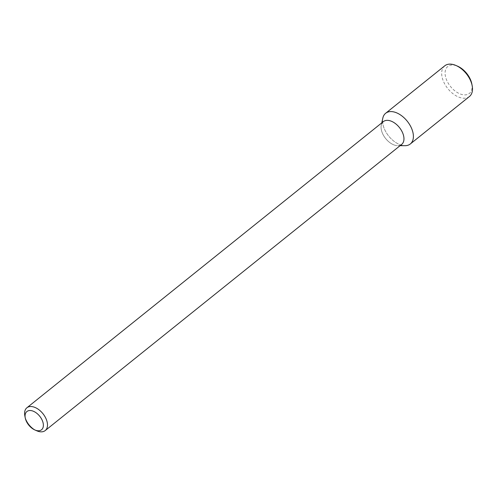 <?xml version="1.0" encoding="UTF-8"?>
<svg xmlns="http://www.w3.org/2000/svg" width="497" height="497" viewBox="0 0 497 497"><rect width="100%" height="100%" fill="white"/><g stroke="black" fill="none" stroke-linecap="round" stroke-linejoin="round"><path stroke-width="0.37" stroke-dasharray="2.48 1.86" d="M401.619 145.211A19.687 11.878 51.2 0 1 382.839 118.056A19.687 11.878 51.2 0 0 401.619 145.211A19.687 11.878 51.2 0 0 405.018 145.683A19.687 11.878 51.2 0 1 401.619 145.211M395.221 145.323A14.624 8.822 51.2 0 1 381.274 125.163A14.624 8.822 51.2 0 1 383.361 121.603A14.624 8.822 51.2 0 0 381.274 125.163L381.777 122.877L381.274 125.163A14.624 8.822 51.2 0 0 395.221 145.323A14.624 8.822 51.2 0 0 397.743 145.677A14.624 8.822 51.2 0 1 395.221 145.323M401.663 144.41A14.624 8.822 51.2 0 1 397.743 145.677L400.085 145.677L397.743 145.677A14.624 8.822 51.2 0 0 401.663 144.41M36.828 430.818A14.624 8.822 51.2 0 1 24.85 415.902A14.624 8.822 51.2 0 0 36.828 430.818M469.41 96.524A19.687 11.878 51.2 0 1 460.725 97.754A19.687 11.878 51.2 0 1 444.206 82.993A19.687 11.878 51.2 0 1 444.753 65.815M471.802 83.831A17.252 10.406 51.2 0 1 461.794 94.486A17.252 10.406 51.2 0 1 445.244 75.227A17.252 10.406 51.2 0 1 457.669 66.225"/><path stroke-width="0.75" d="M385.647 113.273A19.687 11.878 51.2 0 0 382.839 118.056L381.777 122.877L382.839 118.056A19.687 11.878 51.2 0 1 407.236 121.187A19.687 11.878 51.2 0 1 405.018 145.683A19.687 11.878 51.2 0 0 410.298 143.981L469.41 96.524A19.687 11.878 51.2 0 0 472.15 85.59A19.687 11.878 51.2 0 0 456.022 65.505A19.687 11.878 51.2 0 0 444.753 65.815L385.647 113.273A19.687 11.878 51.2 0 1 407.236 121.187A19.687 11.878 51.2 0 1 410.298 143.981M383.361 121.603A14.624 8.822 51.2 0 1 399.389 127.487A14.624 8.822 51.2 0 1 401.663 144.41A14.624 8.822 51.2 0 0 399.389 127.487A14.624 8.822 51.2 0 0 383.361 121.603L26.888 407.782A14.624 8.822 51.2 0 1 42.916 413.659A14.624 8.822 51.2 0 1 45.196 430.582A14.624 8.822 51.2 0 1 38.747 431.495A14.624 8.822 51.2 0 1 36.828 430.818A14.624 8.822 51.2 0 0 38.747 431.495A14.624 8.822 51.2 0 0 45.196 430.582L401.663 144.41L45.196 430.582A14.624 8.822 51.2 0 0 42.916 413.659A14.624 8.822 51.2 0 0 26.888 407.782L383.361 121.603M24.85 415.902A14.624 8.822 51.2 0 1 26.888 407.782A14.624 8.822 51.2 0 0 24.85 415.902L25.266 418.014A11.698 7.057 51.2 0 1 32.206 410.833A11.698 7.057 51.2 0 1 43.14 423.102A11.698 7.057 51.2 0 1 36.387 430.495A11.698 7.057 51.2 0 1 34.852 429.948A11.698 7.057 51.2 0 1 25.266 418.014A11.698 7.057 51.2 0 1 32.206 410.833A11.698 7.057 51.2 0 1 43.14 423.102A11.698 7.057 51.2 0 1 36.387 430.495A11.698 7.057 51.2 0 1 34.852 429.948A11.698 7.057 51.2 0 1 25.266 418.014L24.85 415.902M456.022 65.505L457.669 66.225A17.252 10.406 51.2 0 1 471.802 83.831L472.15 85.59M400.085 145.677L405.018 145.683L400.085 145.677M34.852 429.948L36.828 430.818L34.852 429.948"/></g></svg>
